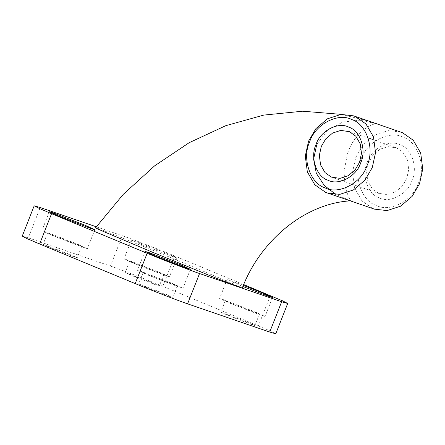 <?xml version="1.0" encoding="UTF-8"?>
<svg xmlns="http://www.w3.org/2000/svg" width="445" height="445" viewBox="0 0 445 445"><rect width="100%" height="100%" fill="white"/><g stroke="black" fill="none" stroke-linecap="round" stroke-linejoin="round"><path stroke-width="0.33" stroke-dasharray="2.23 1.67" d="M367.381 162.075C361.212 174.785 367.737 194.448 379.235 197.836C389.803 203.593 407.815 194.092 411.987 180.559C418.155 167.848 411.631 148.179 400.133 144.797C389.564 139.04 371.553 148.541 367.381 162.075M406.747 178.534L402.33 186.077L395.416 191.956L387.267 194.593L378.678 193.341L372.27 188.83L367.781 181.082L366.558 171.614L368.516 162.692L372.932 155.144L379.846 149.264L387.995 146.628L396.584 147.879L402.992 152.39L407.481 160.139L408.705 169.606L406.747 178.534M361.006 159.438C366.368 142.033 389.531 129.818 403.114 137.216C417.905 141.571 426.288 166.858 418.361 183.195C412.999 200.6 389.842 212.816 376.253 205.412C361.462 201.062 353.08 175.775 361.006 159.438M400.867 132.087L388.235 130.635L374.657 135.035L363.131 144.836L355.766 157.408L352.512 172.282L354.548 188.068L362.024 200.979L372.704 208.499L374.395 209.139M377.827 124.177C375.986 121.435 354.264 130.435 347.3 154.498L344.046 171.614L345.148 187.006L348.624 197.118L350.721 200.84L335.919 194.498M317.018 144.097L327.542 130.279L342.828 122.008L360.1 120.195L376.826 123.827M141.888 244.717L173.328 256.865L176.949 257.905L166.525 253.177L135.091 241.023L131.47 239.989L141.888 244.717M134.429 263.657L165.863 275.811L169.489 276.846L159.065 272.123L127.626 259.969L124.005 258.934L134.429 263.657M137.511 264.714L163.805 274.61L155.984 271.066L132.41 261.949L129.69 261.171L137.511 264.714M151.506 282.43L159.327 285.974L156.607 285.195L133.033 276.084L125.212 272.54L151.506 282.43M52.31 235.444L83.749 247.598L87.37 248.633L76.946 243.91L45.512 231.756L41.886 230.721L52.31 235.444M55.391 236.501L81.685 246.397L73.864 242.853L50.291 233.736L47.571 232.958L55.391 236.501M69.392 254.217L77.208 257.761L74.487 256.982L50.914 247.871L43.098 244.327L69.392 254.217M147.901 275.049L179.335 287.203L182.956 288.238L172.532 283.515L141.098 271.361L137.477 270.321L147.901 275.049M150.977 276.106L177.271 286.002L169.456 282.453L145.877 273.341L143.162 272.562L150.977 276.106M164.978 293.822L172.793 297.366L170.079 296.587L146.5 287.476L138.684 283.927L164.978 293.822M243.365 285.317L227.056 279.594L242.87 286.519M230.015 303.262L261.454 315.416L265.075 316.451L254.651 311.723L223.218 299.574L219.596 298.534L230.015 303.262M233.097 304.319L259.391 314.209L251.575 310.666L227.996 301.554L225.281 300.776L233.097 304.319M247.097 322.035L254.913 325.579L252.198 324.8L228.619 315.683L220.803 312.14L247.097 322.035M240.6 287.642C244.778 289.094 241.407 287.442 230.493 282.686L184.308 263.234C149.526 248.772 101.632 229.531 97.216 228.24L95.586 227.784M243.682 284.566L174.74 255.997C159.888 249.784 131.08 238.642 122.347 235.744L96.298 226.794M270.326 295.602L258.389 325.912L162.798 286.307L174.74 255.997M122.347 235.744L110.404 266.054L28.291 237.841L40.228 207.531M22.25 236.111L28.291 237.841M110.404 266.054C119.138 268.952 147.951 280.094 162.798 286.307M258.389 325.912L270.894 331.264L275.761 333.789M379.691 193.725L332.471 177.505M176.949 257.905L169.489 276.846M163.805 274.61L159.327 285.974M94.829 229.692L87.37 248.633M81.685 246.397L77.208 257.761M190.421 269.297L182.956 288.238M177.271 286.002L172.793 297.366M272.54 297.51L265.075 316.451M259.391 314.209L254.913 325.579M341.426 114.376L370.04 121.496M350.326 200.867L350.721 200.84M373.856 122.764L375.285 123.265M375.619 123.382L376.359 123.643M225.281 300.776L220.803 312.14M227.056 279.594L219.596 298.534M143.162 272.562L138.684 283.927M144.936 251.381L137.477 270.321M47.571 232.958L43.098 244.327M49.351 211.776L41.886 230.721M129.69 261.171L125.212 272.54M131.47 239.989L124.005 258.934M395.572 147.495L348.357 131.275"/><path stroke-width="0.67" d="M367.036 165.562C374.963 149.225 366.58 123.938 351.789 119.588C338.206 112.185 315.049 124.4 309.681 141.805C301.755 158.142 310.143 183.429 324.928 187.784C338.517 195.183 361.674 182.967 367.036 165.562M308.552 141.187L315.911 128.611L327.437 118.809L341.02 114.415L353.647 115.861L355.338 116.501L366.018 124.022L373.494 136.932L375.53 152.718L372.276 167.593L364.917 180.164L353.391 189.965L339.808 194.365L327.175 192.913L325.49 192.273L314.81 184.758L307.328 171.842L305.292 156.061L308.552 141.187M360.667 162.926C356.495 176.459 338.484 185.96 327.915 180.203C316.412 176.821 309.892 157.152 316.056 144.441C320.228 130.908 338.239 121.407 348.808 127.164C360.311 130.552 366.83 150.215 360.667 162.926M321.296 146.466L319.343 155.394L320.561 164.861L325.05 172.61L331.458 177.121L340.047 178.373L348.201 175.736L355.116 169.857L359.532 162.308L361.485 153.386L360.261 143.913L355.778 136.17L349.37 131.659L340.775 130.407L332.626 133.044L325.712 138.923L321.296 146.466M327.175 192.913L374.395 209.139L387.022 210.585L400.606 206.191L412.131 196.39L419.496 183.813L422.75 168.939L420.714 153.158L413.238 140.242L402.553 132.727L353.647 115.861M59.775 216.504L91.208 228.652L94.829 229.692L84.411 224.964L52.972 212.816L49.351 211.776L59.775 216.504M155.361 256.103L186.794 268.257L190.421 269.297L179.997 264.569L148.563 252.415L144.936 251.381L155.361 256.103M242.87 286.519L268.913 296.47L272.54 297.51L262.116 292.782L243.365 285.317M97.216 228.24C93.584 226.922 95.286 227.846 102.317 231.005L153.508 252.649L217.021 278.531L242.236 288.093M335.919 194.498L324.338 185.515L316.323 173.339L313.597 159.115L316.662 144.903M96.298 226.794L40.228 207.531L34.187 205.807L39.054 208.332L51.559 213.683L147.15 253.283C161.997 259.502 190.81 270.638 199.544 273.536L281.657 301.749L287.698 303.479L282.831 300.954L243.682 284.566M199.544 273.536L187.601 303.846L269.72 332.059L281.657 301.749M51.559 213.683L39.622 243.988L135.208 283.593L147.15 253.283M39.622 243.988L27.117 238.642L22.25 236.111L34.187 205.807M287.698 303.479L275.761 333.789L269.72 332.059M187.601 303.846C178.868 300.948 150.06 289.812 135.208 283.593M95.586 227.784L123.321 194.304L154.71 165.779L189.131 142.723L225.76 125.69L263.729 115.099L302.667 111.211L341.426 114.376M370.04 121.496L373.856 122.764M242.236 288.099C260.931 239.126 306.26 203.181 350.721 200.84M375.285 123.265L375.619 123.382M376.359 123.643L377.722 124.133"/></g></svg>
